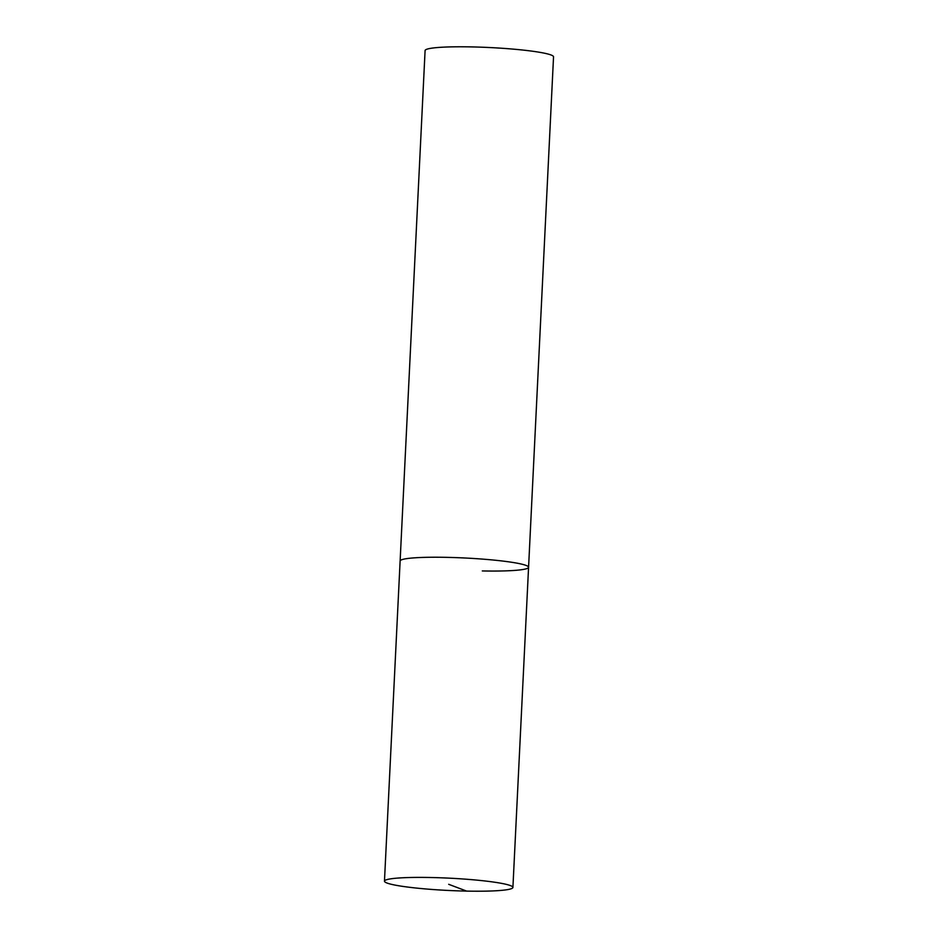 <?xml version="1.0" encoding="UTF-8"?>
<svg xmlns="http://www.w3.org/2000/svg" width="938" height="938" viewBox="0 0 938 938"><rect width="100%" height="100%" fill="white"/><g stroke="black" fill="none" stroke-linecap="round" stroke-linejoin="round"><path stroke-width="1.41" d="M512.91 887.442A64.3 6.167 -177.2 0 0 430.73 877.511A64.3 6.167 -177.2 0 0 384.463 881.169A64.3 6.167 -177.2 0 0 466.643 891.1A64.3 6.167 -177.2 0 0 512.91 887.442L528.575 567.279A64.3 6.167 -177.2 0 0 446.394 557.348A64.3 6.167 -177.2 0 0 400.116 561.006A64.3 6.167 2.8 0 1 446.394 557.348A64.3 6.167 2.8 0 1 528.575 567.279A64.3 6.167 2.8 0 1 482.296 570.937M384.463 881.169L425.09 50.558A64.3 6.167 2.8 0 1 471.357 46.9A64.3 6.167 2.8 0 1 553.537 56.831L528.575 567.279M448.692 884.311L466.643 891.1"/></g></svg>
